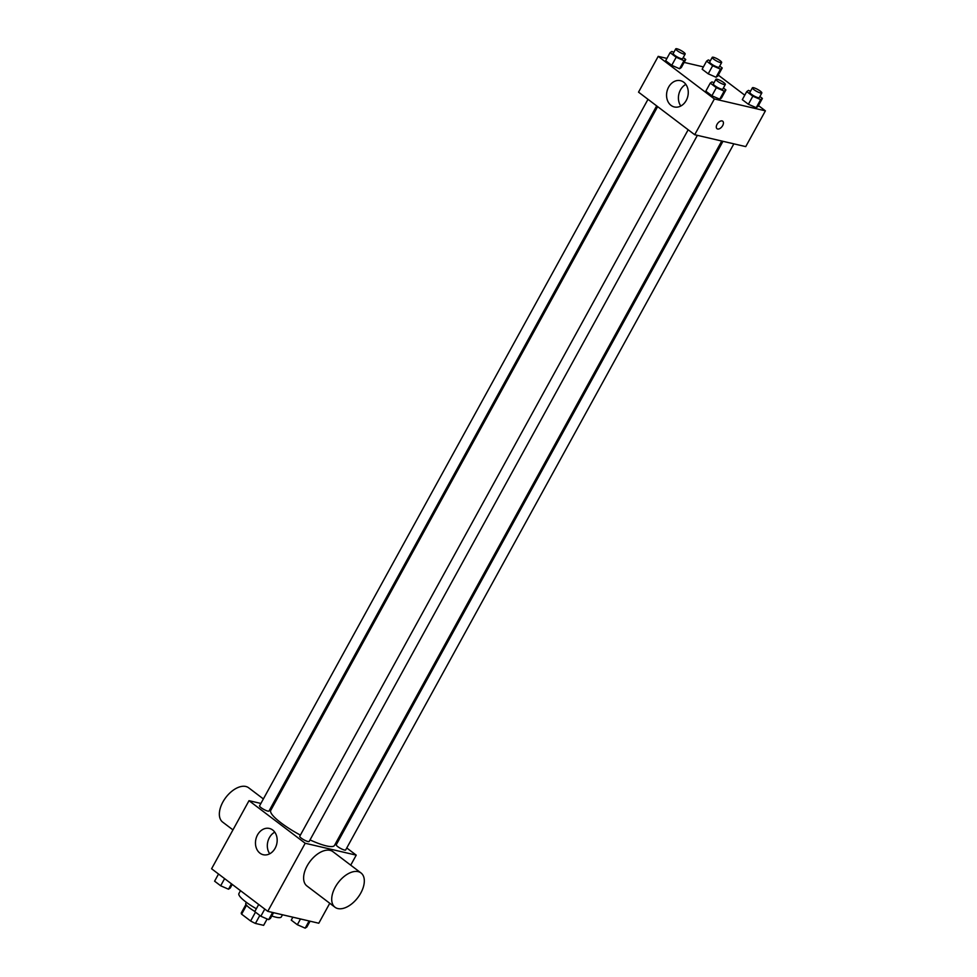 <?xml version="1.0" encoding="UTF-8"?>
<svg xmlns="http://www.w3.org/2000/svg" width="977" height="977" viewBox="0 0 977 977"><rect width="100%" height="100%" fill="white"/><g stroke="black" fill="none" stroke-linecap="round" stroke-linejoin="round"><path stroke-width="1.47" d="M255.485 912.164L250.625 920.993L241.624 914.167A12.786 2.601 28.8 0 1 241.307 912.909A12.786 2.601 28.8 0 1 241.392 912.799M263.705 925.231L267.136 918.978L263.619 925.341A12.786 2.601 28.8 0 0 263.705 925.231A12.786 2.601 28.8 0 0 263.753 925.097M263.619 925.341L255.437 923.436A12.786 2.601 28.8 0 1 250.625 920.993M259.821 915.461L255.437 923.436M254.863 911.443A13.446 2.736 -151.2 0 1 245.801 903.359L246.363 902.333M246.546 905.227L241.624 914.167M271.789 915.974A24.205 4.922 28.8 0 0 275.917 917.195A24.205 4.922 28.8 0 0 281.327 916.89L282.5 914.765M240.489 890.67L238.901 893.564A24.205 4.922 28.8 0 0 256.353 908.757M329.762 903.273L318.795 923.228L267.771 911.346L211.594 868.761L249.013 800.676L260.908 803.448M346.762 847.963L356.226 855.144L350.719 865.158M337.114 840.647L338.103 841.405M310.027 839.915A36.369 7.389 28.8 0 0 326.355 845.899A36.369 7.389 28.8 0 0 334.488 845.423L721.747 141.018M657.643 106.64L270.751 810.385A36.369 7.389 28.8 0 0 300.391 835.115M271.789 805.976L273.023 806.269L272.046 805.512M356.226 855.144L305.19 843.261L249.013 800.676M647.995 99.324L259.577 805.842A5.386 1.099 28.8 0 0 262.337 808.553A5.386 1.099 28.8 0 0 267.808 811.093A5.386 1.099 28.8 0 0 269.005 811.032L656.666 105.882M722.98 141.311L336.235 844.787A5.386 1.099 28.8 0 0 338.995 847.486A5.386 1.099 28.8 0 0 344.466 850.039A5.386 1.099 28.8 0 0 345.663 849.966L733.861 143.839M697.37 135.351L309.172 841.478A5.386 1.099 -151.2 0 1 303.932 839.841A5.386 1.099 -151.2 0 1 299.744 836.288L688.162 129.77M305.19 843.261L267.771 911.346M275.123 848.256A13.495 10.698 103.1 0 1 263.265 854.728A13.495 10.698 103.1 0 1 255.901 839.158A13.495 10.698 103.1 0 1 269.383 828.447A13.495 10.698 103.1 0 1 275.123 848.256M335.013 907.254L306.925 885.968A21.518 12.347 -52.8 0 1 308.537 863.558A21.518 12.347 -52.8 0 1 330.079 850.356A21.518 12.347 -52.8 0 1 332.925 851.663L361.014 872.962A21.518 12.347 -52.8 0 1 357.851 897.57A21.518 12.347 -52.8 0 1 335.013 907.254A21.518 12.347 -52.8 0 1 336.625 884.857A21.518 12.347 -52.8 0 1 358.168 871.643A21.518 12.347 -52.8 0 1 361.014 872.962M263.375 798.942L248.659 787.792A21.518 12.347 127.2 0 0 225.821 797.488A21.518 12.347 127.2 0 0 222.658 822.097L232.953 829.888M269.737 853.776A13.495 10.698 103.1 0 1 274.769 832.16M758.47 105.577L765.406 110.841L745.744 146.611L694.708 134.728L638.531 92.143L658.205 56.373L666.925 58.4M718.303 75.131L744.767 95.184M681.299 67.56L679.565 68.744L671.736 65.325L665.655 60.721L671.736 65.325L679.565 68.744L681.299 67.56L685.744 59.475L683.998 60.672L676.182 57.252L670.1 52.636L671.834 51.451L673.837 52.318M757.957 106.493L756.21 107.69L748.394 104.27L742.312 99.654L748.394 104.27L756.21 107.69L757.957 106.493L762.402 98.421L760.656 99.605L752.827 96.186L746.746 91.582L748.492 90.385L750.495 91.264M684.132 62.406L703.416 66.9M765.406 110.841L714.382 98.958L658.205 56.373M717.79 76.047L716.043 77.244L708.227 73.825L702.145 69.208L708.227 73.825L716.043 77.244L717.79 76.047L722.235 67.975L720.489 69.159L712.66 65.74L706.579 61.136L708.325 59.939L710.328 60.818M721.466 98.005L719.731 99.19L711.903 95.77L705.821 91.166L711.903 95.77L719.731 99.19L721.466 98.005L725.911 89.921L724.165 91.117L716.336 87.698L710.267 83.082L712.001 81.897L714.004 82.764M714.382 98.958L694.708 134.728M686.208 100.497A13.495 10.698 103.1 0 1 674.35 106.957A13.495 10.698 103.1 0 1 666.986 91.398A13.495 10.698 103.1 0 1 680.468 80.676A13.495 10.698 103.1 0 1 686.208 100.497M722.088 120.928A4.702 2.699 -52.8 0 1 722.711 121.209A4.702 2.699 -52.8 0 1 722.015 126.595A4.702 2.699 -52.8 0 1 717.02 128.72A4.702 2.699 -52.8 0 1 717.374 123.81A4.702 2.699 -52.8 0 1 722.088 120.928M722.711 121.209A4.702 2.699 -52.8 0 1 722.015 126.595A4.702 2.699 -52.8 0 1 717.02 128.72M680.822 106.004A13.495 10.698 103.1 0 1 685.854 84.401M723.395 88.015L725.911 89.921M715.909 79.296L713.369 83.912A5.386 1.099 28.8 0 0 716.129 86.611A5.386 1.099 28.8 0 0 721.6 89.163A5.386 1.099 28.8 0 0 722.797 89.09L725.337 84.474A5.386 1.099 28.8 0 0 721.148 80.932A5.386 1.099 28.8 0 0 715.909 79.296A5.386 1.099 28.8 0 0 718.669 81.995A5.386 1.099 28.8 0 0 724.14 84.547A5.386 1.099 28.8 0 0 725.337 84.474M724.165 91.117L719.731 99.19M716.336 87.698L711.903 95.77M710.267 83.082L705.821 91.166M683.228 57.57L685.744 59.475M675.742 48.85L673.202 53.466A5.386 1.099 28.8 0 0 675.962 56.165A5.386 1.099 28.8 0 0 681.433 58.718A5.386 1.099 28.8 0 0 682.63 58.644L685.17 54.028A5.386 1.099 28.8 0 0 680.981 50.486A5.386 1.099 28.8 0 0 675.742 48.85A5.386 1.099 28.8 0 0 678.502 51.549A5.386 1.099 28.8 0 0 683.973 54.101A5.386 1.099 28.8 0 0 685.17 54.028M683.998 60.672L679.565 68.744M676.182 57.252L671.736 65.325M670.1 52.636L665.655 60.721M759.886 96.515L762.402 98.421M752.4 87.796L749.86 92.412A5.386 1.099 28.8 0 0 752.62 95.111A5.386 1.099 28.8 0 0 758.091 97.663A5.386 1.099 28.8 0 0 759.288 97.59L761.828 92.974A5.386 1.099 28.8 0 0 757.639 89.42A5.386 1.099 28.8 0 0 752.4 87.796A5.386 1.099 28.8 0 0 755.16 90.495A5.386 1.099 28.8 0 0 760.619 93.047A5.386 1.099 28.8 0 0 761.828 92.974M760.656 99.605L756.21 107.69M752.827 96.186L748.394 104.27M746.746 91.582L742.312 99.654M719.719 66.07L722.235 67.975M712.233 57.35L709.693 61.966A5.386 1.099 28.8 0 0 712.453 64.665A5.386 1.099 28.8 0 0 717.924 67.218A5.386 1.099 28.8 0 0 719.121 67.144L721.661 62.528A5.386 1.099 28.8 0 0 717.472 58.974A5.386 1.099 28.8 0 0 712.233 57.35A5.386 1.099 28.8 0 0 714.993 60.049A5.386 1.099 28.8 0 0 720.452 62.601A5.386 1.099 28.8 0 0 721.661 62.528M720.489 69.159L716.043 77.244M712.66 65.74L708.227 73.825M706.579 61.136L702.145 69.208M273.584 912.701L270.421 918.465L268.675 919.65L260.847 916.231L254.765 911.626L258.697 904.47M272.62 912.469L268.675 919.65M264.779 909.074L260.847 916.231M232.233 884.405L230.254 888.02L228.508 889.204L220.68 885.785L214.598 881.181L218.53 874.024M231.464 883.831L228.508 889.204M224.612 878.628L220.68 885.785M310.075 921.189L306.9 926.953L305.166 928.15L297.338 924.731L291.256 920.126L292.868 917.183M309.111 920.969L305.166 928.15M300.513 918.966L297.338 924.731M245.972 904.421L241.307 912.909"/></g></svg>
